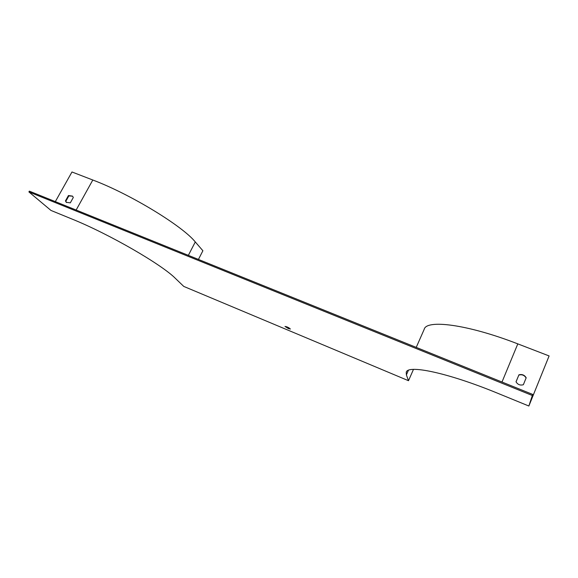 <?xml version="1.0" encoding="UTF-8"?>
<svg xmlns="http://www.w3.org/2000/svg" width="578" height="578" viewBox="0 0 578 578"><rect width="100%" height="100%" fill="white"/><g stroke="black" fill="none" stroke-linecap="round" stroke-linejoin="round"><path stroke-width="0.87" d="M71.795 218.961L50.98 210.443L28.9 191.932L532.331 395.504L528.863 406.016L497.441 393.163C446.628 372.261 407.266 364.516 406.24 372.362L406.392 374.898L408.502 380.707L183.768 286.421L175.546 278.531C162.05 264.731 109.437 234.112 71.795 218.961M72.618 196.209L68.854 195.899L65.849 201.274L66.571 202.575M55.322 201.628L71.975 171.984L92.805 180.011C130.881 194.353 182.793 226.28 195.285 241.944L202.892 250.744L198.435 259.428M68.45 195.53L72.539 196.123L73.312 197.466L70.306 202.856L66.253 202.3L65.444 200.906L68.45 195.53L68.854 195.899M289.166 327.957L286.63 326.736M28.9 191.932L29.348 191.137L532.757 394.449L529.325 404.831L549.1 355.94L517.801 343.874C466.713 324.034 426.181 319.338 424.18 329.366L416.225 347.385M532.757 394.449L532.331 395.504M549.1 355.94L528.863 406.016M516.046 381.841L518.82 375.093C521.977 374.233 524.405 375.194 526.11 377.969M413.472 369.393L408.502 380.707M288.35 328.542L284.99 326.433L287.071 326.917L290.438 329.019L288.35 328.542M518.871 374.855C522.05 374.002 524.492 374.97 526.19 377.774L523.35 384.731C520.149 385.591 517.707 384.608 516.024 381.791L518.82 375.093M65.444 200.906L65.849 201.274M92.805 180.011L76.144 210.038M408.415 370.31L406.392 374.898M517.801 343.874L501.993 382.029M195.285 241.944L188.356 255.36M406.428 371.929L406.24 372.362"/></g></svg>
